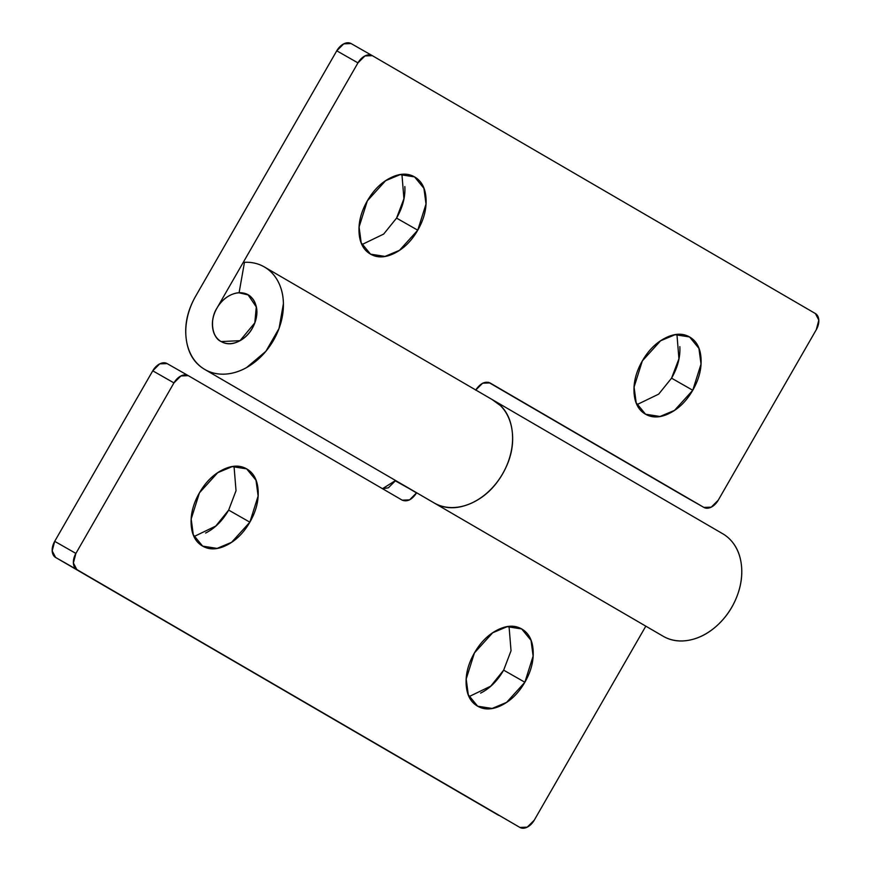 <?xml version="1.0" encoding="UTF-8"?>
<svg xmlns="http://www.w3.org/2000/svg" width="871" height="871" viewBox="0 0 871 871"><rect width="100%" height="100%" fill="white"/><g stroke="black" fill="none" stroke-linecap="round" stroke-linejoin="round"><path stroke-width="1.31" d="M636.962 404.634L658.672 394.138L671.552 378.177L692.761 390.262L674.502 410.393L660 416.48L645.542 414.215L636.189 402.827L634.077 387.072L642.341 360.91C648.46 350.273 656.146 342.619 665.4 337.959C674.644 333.299 682.755 332.994 689.712 337.044C696.68 341.094 700.458 348.324 701.046 358.71C701.645 369.097 698.88 379.614 692.761 390.262C686.642 400.9 678.955 408.553 669.701 413.213C660.458 417.873 652.346 418.178 645.389 414.128C638.432 410.078 634.654 402.859 634.055 392.462C633.457 382.075 636.222 371.558 642.341 360.91L660.599 340.779L675.101 334.704L689.56 336.957L698.923 348.356L701.024 364.111L692.761 390.262L671.552 378.177L678.923 358.798L676.941 334.464M361.955 244.566L383.675 234.07L396.555 218.109L417.753 230.194L399.495 250.325L384.993 256.412L370.534 254.147L361.182 242.759L359.081 227.004L367.344 200.842C373.463 190.205 381.139 182.551 390.393 177.891C399.647 173.231 407.748 172.926 414.705 176.976C421.673 181.026 425.451 188.256 426.039 198.642C426.638 209.029 423.872 219.546 417.753 230.194C411.635 240.832 403.948 248.485 394.705 253.145C385.45 257.805 377.35 258.11 370.382 254.06C363.425 250.01 359.647 242.791 359.048 232.394C358.46 222.007 361.215 211.49 367.344 200.842L385.603 180.711L400.105 174.636L414.552 176.889L423.916 188.288L426.017 204.032L417.753 230.194L396.555 218.109L403.926 198.73L401.934 174.396M489.959 382.892L490.003 382.924C484.973 380.986 480.182 383.392 475.653 390.154L482.643 383.196L490.003 382.924L703.899 507.423L711.269 507.14L718.248 500.183L816.301 329.674L818.816 320.114L815.387 313.549L372.32 55.657L364.949 55.929L357.959 62.886L216.933 308.149C220.635 301.704 225.535 297.185 231.61 294.583C237.674 291.992 243.151 292.079 248.028 294.866C252.917 297.642 255.769 302.291 256.597 308.824C257.424 315.346 255.976 321.835 252.274 328.291C248.562 334.736 243.673 339.265 237.598 341.857C231.523 344.448 226.046 344.361 221.169 341.574A26.947 20.338 120.2 0 1 216.933 308.149A26.947 20.338 120.2 0 1 248.028 294.866A26.947 20.338 120.2 0 1 252.274 328.291A26.947 20.338 120.2 0 1 221.169 341.574C226.841 344.807 233.123 344.502 240.026 340.659C246.929 336.816 251.861 330.893 254.811 322.869C257.751 314.845 257.609 307.746 254.386 301.573C251.164 295.411 246.058 292.482 239.09 292.808L248.159 294.931L256.281 306.951L254.811 322.869L240.026 340.659L221.169 341.574C211.827 337.643 209.497 319.265 216.933 308.149C213.221 314.605 211.784 321.094 212.611 327.616C213.439 334.148 216.291 338.797 221.169 341.574L221.049 341.508M205.055 369.609C210.967 372.973 217.554 374.486 224.827 374.127C232.111 373.779 239.34 371.601 246.547 367.595L265.895 351.285L279.047 328.443L283.423 303.576C283.26 295.356 281.496 288.04 278.132 281.605C274.768 275.171 270.13 270.26 264.229 266.874C258.328 263.488 251.741 261.975 244.468 262.302L239.09 292.808L244.468 262.302A59.282 44.737 120.2 0 1 265.307 267.528A59.282 44.737 120.2 0 1 273.026 341.138A59.282 44.737 120.2 0 1 205.055 369.609L434.226 503.003A59.282 44.737 -59.8 0 0 502.643 473.759A59.282 44.737 -59.8 0 0 493.324 400.225C504.059 406.343 510.33 416.578 512.159 430.938C513.487 441.445 511.985 452.245 507.662 463.307C503.34 474.379 496.906 483.851 488.381 491.734C479.845 499.627 470.656 504.592 460.803 506.639C450.938 508.697 442.087 507.477 434.226 503.003L205.055 369.609C194.32 363.49 188.038 353.256 186.22 338.895C184.402 324.535 187.57 310.261 195.725 296.075L336.761 50.812L343.751 43.855L351.111 43.572A13.468 8.841 119.7 0 0 336.761 50.812L357.959 62.886L216.933 308.149C213.221 314.605 211.784 321.094 212.611 327.616C213.439 334.148 216.291 338.797 221.169 341.574M682.69 495.338L488.5 382.304L682.69 495.338M671.552 378.177C677.682 367.54 680.436 357.023 679.848 346.625M396.555 218.109C402.674 207.472 405.44 196.955 404.841 186.557M372.222 55.602L815.387 313.549A13.468 8.841 -60.3 0 1 816.301 329.674L718.248 500.183A13.468 8.841 -60.3 0 1 703.899 507.423L490.003 382.924M204.75 369.435A59.282 44.737 120.2 0 1 195.725 296.075L336.761 50.812L357.959 62.886A13.468 8.841 -60.3 0 1 372.32 55.657L351.111 43.572M493.552 400.355A59.282 44.737 120.2 0 1 502.556 473.911A59.282 44.737 120.2 0 1 434.226 503.003C444.961 509.11 457.003 509.317 470.362 503.612C483.721 497.896 494.488 487.945 502.643 473.759C510.809 459.572 513.977 445.288 512.159 430.938C510.82 420.421 506.878 411.95 500.335 405.527L491.973 399.43M480.607 693.12C489.861 688.46 497.537 680.806 503.656 670.158L524.865 682.243L506.606 702.374L492.104 708.461L477.646 706.196L468.293 694.808L466.181 679.053L474.445 652.891C480.563 642.254 488.25 634.6 497.504 629.94C506.748 625.28 514.859 624.975 521.816 629.025C528.784 633.075 532.562 640.305 533.15 650.691C533.749 661.078 530.983 671.595 524.865 682.243C518.746 692.881 511.059 700.534 501.805 705.194C492.561 709.854 484.45 710.159 477.493 706.109C470.536 702.059 466.758 694.84 466.159 684.443C465.56 674.056 468.326 663.539 474.445 652.891L492.703 632.76L507.205 626.674L521.664 628.938L531.027 640.337L533.128 656.081L524.865 682.243L503.656 670.158L511.037 650.779L509.045 626.445M205.6 533.052C214.854 528.392 222.541 520.738 228.659 510.09L249.857 522.175L231.599 542.306L217.097 548.392L202.638 546.128L193.286 534.74L191.185 518.985L199.448 492.823C205.567 482.186 213.243 474.532 222.497 469.872C231.751 465.212 239.852 464.907 246.809 468.957C253.777 473.007 257.555 480.237 258.143 490.623C258.741 501.01 255.976 511.527 249.857 522.175C243.738 532.812 236.052 540.466 226.808 545.126C217.554 549.786 209.454 550.091 202.486 546.041C195.529 541.991 191.751 534.772 191.152 524.375C190.564 513.988 193.318 503.471 199.448 492.823L217.706 472.692L232.209 466.606L246.656 468.87L256.02 480.269L258.121 496.013L249.857 522.175L228.659 510.09L236.03 490.711L234.038 466.377M729.506 538.92C736.049 545.344 739.991 553.814 741.319 564.321C742.658 574.838 741.156 585.628 736.833 596.7C732.5 607.762 726.076 617.245 717.552 625.128C709.016 633.021 699.827 637.986 689.974 640.033C680.109 642.079 671.258 640.871 663.397 636.385A59.282 44.737 120.2 0 1 662.853 636.08A59.282 44.737 -59.8 0 0 663.114 636.233A59.282 44.737 -59.8 0 0 663.397 636.385L434.226 503.003L663.397 636.385A59.282 44.737 -59.8 0 0 732.337 606.227A59.282 44.737 -59.8 0 0 721.09 532.856M382.565 488.74L388.357 487.804L395.347 480.857L416.643 492.768L409.566 499.889L402.195 500.161L188.31 375.662L180.939 375.945L173.95 382.902L75.897 553.412L73.393 562.982L76.822 569.547L519.889 827.428L527.249 827.156L534.239 820.199L645.814 626.162L534.239 820.199A13.468 8.841 -60.3 0 1 519.889 827.428L55.613 557.462L52.184 550.897L54.699 541.337L152.752 370.817L159.731 363.86L167.101 363.588A13.468 8.841 119.7 0 0 152.752 370.817L173.95 382.902L75.897 553.412L54.699 541.337L152.752 370.817L173.95 382.902A13.468 8.841 -60.3 0 1 188.31 375.662L167.101 363.588M382.5 488.696L395.554 480.498L416.556 492.932C412.016 499.693 407.236 502.099 402.195 500.161L188.31 375.662M498.68 815.354L55.613 557.462L519.933 827.461M194.059 536.547L215.779 526.051L228.659 510.09M469.066 696.615L490.776 686.119L503.656 670.158M76.822 569.547A13.468 8.841 -60.3 0 1 75.897 553.412L54.699 541.337A13.468 8.841 119.7 0 0 55.613 557.462L76.822 569.547M264.425 266.983L493.596 400.377M663.125 636.233L204.783 369.456M249.89 295.944L248.159 294.931M372.276 55.635L351.067 43.55M703.942 507.445L682.744 495.37M494.902 401.139L722.767 533.771M188.256 375.641L167.058 363.555"/></g></svg>

